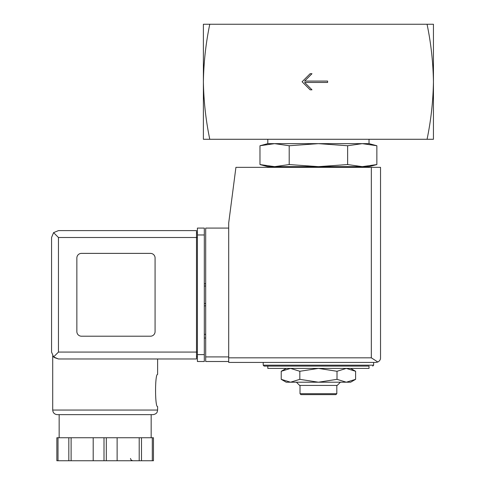 <?xml version="1.0" encoding="UTF-8"?>
<svg xmlns="http://www.w3.org/2000/svg" width="485" height="485" viewBox="0 0 485 485"><rect width="100%" height="100%" fill="white"/><g stroke="black" fill="none" stroke-linecap="round" stroke-linejoin="round"><path stroke-width="0.73" d="M427.061 24.25C430.977 43.08 433.105 62.256 433.445 81.765L433.445 24.25L203.391 24.25L203.391 81.765C203.73 62.262 205.858 43.086 209.775 24.25M209.775 139.274C205.858 120.444 203.73 101.274 203.391 81.765L203.391 139.274L433.445 139.274L433.445 81.765C433.105 101.268 430.977 120.438 427.061 139.274M327.617 82.456L327.617 81.074L304.616 81.074L311.976 73.714L310.133 73.714L302.082 81.765L310.133 89.816L311.976 89.816L304.616 82.456L327.617 82.456M350.625 368.406L355.608 371.286L346.308 368.406L337.014 371.286L318.415 368.406L299.821 371.286L290.527 368.406L281.227 371.286L290.527 368.406M347.636 145.743L318.415 143.645L289.199 145.743L274.589 143.645L267.805 143.645L259.978 145.743L274.589 143.645L259.978 145.743L259.978 164.554L274.589 166.652L289.199 164.554L318.415 166.652L347.636 164.554L362.246 166.652L376.857 164.554L362.246 166.652L369.03 166.652L376.857 164.554L376.857 145.743L362.246 143.645L347.636 145.743L347.636 164.554M259.978 164.554L267.805 166.652L362.246 166.652M281.943 167.343L283.264 166.652M289.199 145.743L289.199 164.554M274.589 143.645L369.03 143.645L369.03 139.274M267.805 143.645L267.805 139.274M267.805 368.406L369.03 368.406L369.03 366.108L267.805 366.108L267.805 368.406M263.203 362.428L263.203 365.187L264.125 366.108L369.03 366.108M286.211 368.406L281.227 371.286L281.227 379.337L290.527 382.21L299.821 379.337L318.415 382.21L337.014 379.337L346.308 382.21L355.608 379.337L346.308 382.21L350.625 382.21L355.608 379.337L355.608 371.286M299.821 371.286L299.821 379.337M337.014 371.286L337.014 379.337M336.82 393.711L300.015 393.711L300.93 394.632L335.899 394.632L336.82 393.711L336.82 385.429M300.015 393.711L300.015 385.429M296.426 382.21L299.645 385.429L337.19 385.429L340.409 382.21M281.227 379.337L286.211 382.21L346.308 382.21M228.696 228.077L205.695 228.077L205.695 361.507L228.696 361.507M375.93 362.428L228.696 362.428L228.696 223.015L235.922 167.343L380.531 167.343L380.531 357.827C380.579 359.591 379.682 360.986 377.833 362.01L375.93 362.428L377.833 362.01C379.682 360.986 380.579 359.591 380.531 357.827M377.833 362.01L371.328 357.827L228.696 357.827M205.695 334.359L204.312 334.359M205.695 338.039L204.312 338.039M204.312 283.749L205.695 283.749M204.312 305.835L205.695 305.835M58.461 237.511L58.461 352.074L53.58 356.954L51.556 352.074L51.556 237.511L53.58 232.63L58.461 237.511L196.492 237.511L196.492 358.973L58.461 358.973L54.168 357.481M52.707 410.049L157.613 410.049L157.201 411.941C157.152 411.88 156.891 414.008 153.011 414.645L57.309 414.645C54.514 414.378 52.98 412.844 52.707 410.049L52.707 355.887M54.235 357.536L58.461 358.973L196.492 358.973M157.613 358.973L157.613 374.39C154.879 373.444 154.885 407.545 157.613 406.594L157.613 410.049M153.46 437.743L153.46 460.75L153.46 437.743L56.86 437.743L56.86 460.75L56.86 437.743M53.58 356.954L58.461 358.973M51.556 352.074L51.556 237.511M53.58 232.63L58.461 230.605L196.492 230.605L196.492 237.511L197.407 237.511M150.477 336.202A4.601 4.601 0 0 0 155.079 331.601L155.079 257.984A4.601 4.601 0 0 0 150.477 253.382L81.462 253.382A4.601 4.601 0 0 0 76.86 257.984L76.86 331.601A4.601 4.601 0 0 0 81.462 336.202L150.477 336.202M197.407 354.602L197.407 228.077L204.312 228.077L204.312 361.507L197.407 361.507L197.407 354.602L204.312 354.602M196.492 356.675L197.407 356.675L196.492 356.675M196.492 232.909L197.407 232.909M59.152 437.743L59.152 414.645L153.011 414.645M68.821 437.743L68.821 460.75L56.86 460.75M71.113 437.743L71.113 460.75L68.821 460.75M93.199 437.743L93.199 460.75L71.113 460.75M117.121 437.743L117.121 460.75L93.199 460.75M139.207 437.743L139.207 460.75L117.121 460.75M141.493 437.743L141.493 460.75L139.207 460.75M153.46 460.75L141.493 460.75M263.203 365.187L373.632 365.187L372.71 366.108M371.328 357.827L371.328 167.343M205.695 356.905L228.696 356.905M204.312 286.047L205.695 286.047M204.312 303.531L205.695 303.531M58.461 352.074L197.407 352.074M197.407 234.976L204.312 234.976M58.012 437.743L58.012 460.75M104.008 437.743L104.008 460.75M106.312 437.743L106.312 460.75M152.308 437.743L152.308 460.75M354.893 167.343L353.571 166.652M369.03 143.645L376.857 145.743M373.632 365.187L373.632 362.428M151.168 437.743L151.168 414.645M130.465 458.452L131.102 460.035L132.763 460.75"/></g></svg>
